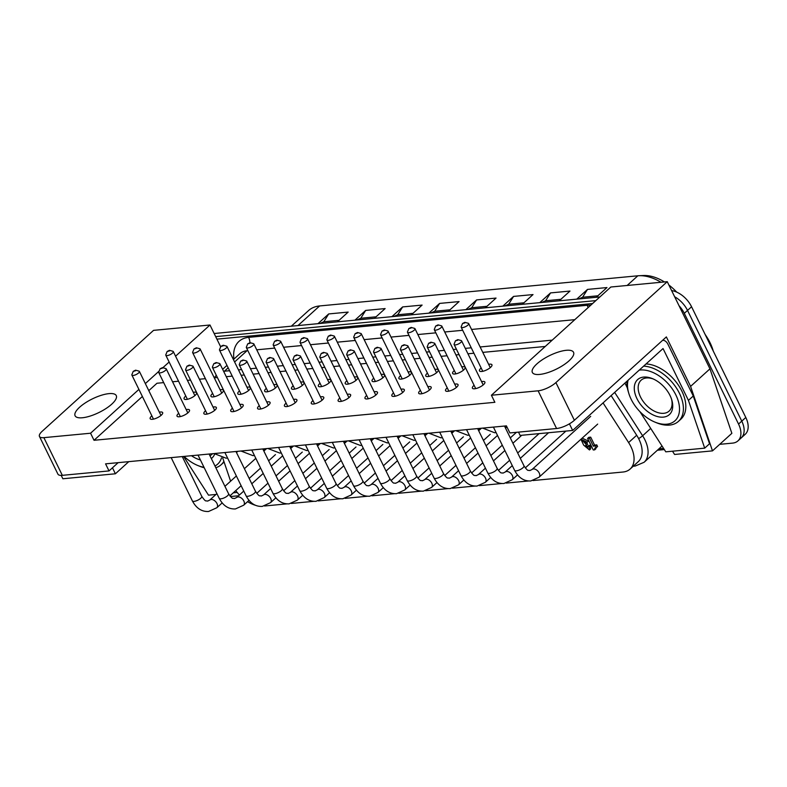 <?xml version="1.0" encoding="UTF-8"?>
<svg xmlns="http://www.w3.org/2000/svg" width="787" height="787" viewBox="0 0 787 787"><rect width="100%" height="100%" fill="white"/><g stroke="black" fill="none" stroke-linecap="round" stroke-linejoin="round"><path stroke-width="1.18" d="M455.476 340.791L454.148 343.998A4.171 1.377 -26.1 0 0 454.129 344.549A4.171 1.377 -26.1 0 0 456.873 344.598A4.171 1.377 -26.1 0 0 460.788 342.443A4.171 1.377 -26.1 0 0 461.615 340.879A4.171 1.377 -26.1 0 0 461.162 340.564L457.818 339.64L457.69 340.269L455.476 340.791L457.818 339.64M428.62 343.329L427.302 346.546A4.171 1.377 -26.1 0 0 427.272 347.097A4.171 1.377 -26.1 0 0 430.017 347.146A4.171 1.377 -26.1 0 0 433.932 344.981A4.171 1.377 -26.1 0 0 434.758 343.427A4.171 1.377 -26.1 0 0 434.316 343.112L430.961 342.188L430.833 342.817L428.62 343.329L430.961 342.188M401.773 345.877L400.445 349.094A4.171 1.377 -26.1 0 0 400.426 349.635A4.171 1.377 -26.1 0 0 403.17 349.684A4.171 1.377 -26.1 0 0 407.086 347.529A4.171 1.377 -26.1 0 0 407.912 345.975A4.171 1.377 -26.1 0 0 407.459 345.65L404.115 344.736L403.987 345.355L401.773 345.877L404.115 344.736M374.917 348.425L373.599 351.632A4.171 1.377 -26.1 0 0 373.569 352.183A4.171 1.377 -26.1 0 0 376.314 352.232A4.171 1.377 -26.1 0 0 380.229 350.077A4.171 1.377 -26.1 0 0 381.056 348.513A4.171 1.377 -26.1 0 0 380.613 348.198L377.258 347.274L377.13 347.903L374.917 348.425L377.258 347.274M348.07 350.963L346.742 354.18A4.171 1.377 -26.1 0 0 346.713 354.73A4.171 1.377 -26.1 0 0 349.467 354.78A4.171 1.377 -26.1 0 0 353.383 352.615A4.171 1.377 -26.1 0 0 354.199 351.061A4.171 1.377 -26.1 0 0 353.757 350.746L350.402 349.822L350.274 350.441L348.07 350.963L350.402 349.822M321.214 353.511L319.886 356.727A4.171 1.377 -26.1 0 0 319.866 357.268A4.171 1.377 -26.1 0 0 322.611 357.318A4.171 1.377 -26.1 0 0 326.526 355.163A4.171 1.377 -26.1 0 0 327.353 353.609A4.171 1.377 -26.1 0 0 326.9 353.284L323.555 352.369L323.427 352.989L321.214 353.511L323.555 352.369M294.358 356.058L293.039 359.265A4.171 1.377 -26.1 0 0 293.01 359.816A4.171 1.377 -26.1 0 0 295.755 359.866A4.171 1.377 -26.1 0 0 299.67 357.701A4.171 1.377 -26.1 0 0 300.496 356.147A4.171 1.377 -26.1 0 0 300.054 355.832L296.699 354.907L296.571 355.537L294.358 356.058L296.699 354.907M267.511 358.597L266.183 361.813A4.171 1.377 -26.1 0 0 266.163 362.364A4.171 1.377 -26.1 0 0 268.908 362.413A4.171 1.377 -26.1 0 0 272.823 360.249A4.171 1.377 -26.1 0 0 273.65 358.695A4.171 1.377 -26.1 0 0 273.197 358.38L269.843 357.455L269.725 358.075L267.511 358.597L269.843 357.455M240.655 361.144L239.327 364.361A4.171 1.377 -26.1 0 0 239.307 364.902A4.171 1.377 -26.1 0 0 242.052 364.952A4.171 1.377 -26.1 0 0 245.967 362.797A4.171 1.377 -26.1 0 0 246.793 361.233A4.171 1.377 -26.1 0 0 246.341 360.918L242.996 360.003L242.868 360.623L240.655 361.144L242.996 360.003M213.798 363.692L212.48 366.899A4.171 1.377 -26.1 0 0 212.451 367.45A4.171 1.377 -26.1 0 0 215.195 367.499A4.171 1.377 -26.1 0 0 219.111 365.335A4.171 1.377 -26.1 0 0 219.937 363.781A4.171 1.377 -26.1 0 0 219.494 363.466L216.14 362.541L216.012 363.171L213.798 363.692L216.14 362.541M186.952 366.23L185.624 369.447A4.171 1.377 -26.1 0 0 185.604 369.998A4.171 1.377 -26.1 0 0 188.349 370.047A4.171 1.377 -26.1 0 0 192.264 367.883A4.171 1.377 -26.1 0 0 193.09 366.329A4.171 1.377 -26.1 0 0 192.638 366.014L189.283 365.089L189.165 365.709L186.952 366.23L189.283 365.089M160.095 368.778L158.767 371.995A4.171 1.377 -26.1 0 0 158.748 372.536A4.171 1.377 -26.1 0 0 161.492 372.585A4.171 1.377 -26.1 0 0 165.408 370.431A4.171 1.377 -26.1 0 0 166.234 368.867A4.171 1.377 -26.1 0 0 165.791 368.552L162.437 367.637L162.309 368.257L160.095 368.778L162.437 367.637M133.249 371.326L131.921 374.533A4.171 1.377 -26.1 0 0 131.891 375.084A4.171 1.377 -26.1 0 0 134.646 375.133A4.171 1.377 -26.1 0 0 138.561 372.969A4.171 1.377 -26.1 0 0 139.378 371.415A4.171 1.377 -26.1 0 0 138.935 371.1L135.58 370.175L135.453 370.805L133.249 371.326L135.58 370.175M462.549 323.487L461.221 326.703A4.171 1.377 -26.1 0 0 461.192 327.244A4.171 1.377 -26.1 0 0 463.946 327.294A4.171 1.377 -26.1 0 0 467.862 325.139A4.171 1.377 -26.1 0 0 468.678 323.585A4.171 1.377 -26.1 0 0 468.235 323.27L464.881 322.345L464.763 322.965L462.549 323.487L464.881 322.345M435.693 326.034L434.365 329.241A4.171 1.377 -26.1 0 0 434.345 329.792A4.171 1.377 -26.1 0 0 437.09 329.842A4.171 1.377 -26.1 0 0 441.005 327.687A4.171 1.377 -26.1 0 0 441.832 326.123A4.171 1.377 -26.1 0 0 441.379 325.808L438.034 324.883L437.906 325.513L435.693 326.034L438.034 324.883M408.837 328.572L407.518 331.789A4.171 1.377 -26.1 0 0 407.489 332.34A4.171 1.377 -26.1 0 0 410.234 332.389A4.171 1.377 -26.1 0 0 414.149 330.225A4.171 1.377 -26.1 0 0 414.975 328.671A4.171 1.377 -26.1 0 0 414.533 328.356L411.178 327.431L411.05 328.061L408.837 328.572L411.178 327.431M381.99 331.12L380.662 334.337A4.171 1.377 -26.1 0 0 380.642 334.878A4.171 1.377 -26.1 0 0 383.387 334.928A4.171 1.377 -26.1 0 0 387.302 332.773A4.171 1.377 -26.1 0 0 388.129 331.219A4.171 1.377 -26.1 0 0 387.676 330.894L384.322 329.979L384.204 330.599L381.99 331.12L384.322 329.979M355.134 333.668L353.806 336.875A4.171 1.377 -26.1 0 0 353.786 337.426A4.171 1.377 -26.1 0 0 356.531 337.475A4.171 1.377 -26.1 0 0 360.446 335.321A4.171 1.377 -26.1 0 0 361.272 333.757A4.171 1.377 -26.1 0 0 360.82 333.442L357.475 332.517L357.347 333.147L355.134 333.668L357.475 332.517M328.277 336.206L326.959 339.423A4.171 1.377 -26.1 0 0 326.93 339.974A4.171 1.377 -26.1 0 0 329.674 340.023A4.171 1.377 -26.1 0 0 333.599 337.859A4.171 1.377 -26.1 0 0 334.416 336.305A4.171 1.377 -26.1 0 0 333.973 335.99L330.619 335.065L330.491 335.685L328.277 336.206L330.619 335.065M301.431 338.754L300.103 341.971A4.171 1.377 -26.1 0 0 300.083 342.512A4.171 1.377 -26.1 0 0 302.828 342.561A4.171 1.377 -26.1 0 0 306.743 340.407A4.171 1.377 -26.1 0 0 307.569 338.853A4.171 1.377 -26.1 0 0 307.117 338.528L303.772 337.613L303.644 338.233L301.431 338.754L303.772 337.613M274.574 341.302L273.256 344.509A4.171 1.377 -26.1 0 0 273.227 345.06A4.171 1.377 -26.1 0 0 275.971 345.109A4.171 1.377 -26.1 0 0 279.887 342.945A4.171 1.377 -26.1 0 0 280.713 341.391A4.171 1.377 -26.1 0 0 280.27 341.076L276.916 340.151L276.788 340.781L274.574 341.302L276.916 340.151M247.728 343.84L246.4 347.057A4.171 1.377 -26.1 0 0 246.37 347.608A4.171 1.377 -26.1 0 0 249.125 347.657A4.171 1.377 -26.1 0 0 253.04 345.493A4.171 1.377 -26.1 0 0 253.857 343.939A4.171 1.377 -26.1 0 0 253.414 343.624L250.059 342.699L249.941 343.319L247.728 343.84L250.059 342.699M220.872 346.388L219.543 349.605A4.171 1.377 -26.1 0 0 219.524 350.146A4.171 1.377 -26.1 0 0 222.268 350.195A4.171 1.377 -26.1 0 0 226.184 348.041A4.171 1.377 -26.1 0 0 227.01 346.477A4.171 1.377 -26.1 0 0 226.558 346.162L223.213 345.247L223.085 345.867L220.872 346.388L223.213 345.247M194.015 348.936L192.697 352.143A4.171 1.377 -26.1 0 0 192.667 352.694A4.171 1.377 -26.1 0 0 195.412 352.743A4.171 1.377 -26.1 0 0 199.327 350.579A4.171 1.377 -26.1 0 0 200.154 349.025A4.171 1.377 -26.1 0 0 199.711 348.71L196.357 347.785L196.229 348.415L194.015 348.936L196.357 347.785M167.169 351.474L165.841 354.691A4.171 1.377 -26.1 0 0 165.821 355.242A4.171 1.377 -26.1 0 0 168.566 355.291A4.171 1.377 -26.1 0 0 172.481 353.127A4.171 1.377 -26.1 0 0 173.307 351.573A4.171 1.377 -26.1 0 0 172.855 351.258L169.5 350.333L169.382 350.953L167.169 351.474L169.5 350.333M743.617 434.031A20.846 12.946 -132.2 0 0 741.767 421.134A20.846 12.946 47.8 0 1 743.617 434.031A20.846 12.946 47.8 0 1 741.167 437.966A20.846 12.946 -132.2 0 0 743.617 434.031M679.063 305.779A20.846 12.946 47.8 0 1 684.297 313.334L738.54 424.065A20.846 12.946 47.8 0 1 740.39 436.962A20.846 12.946 47.8 0 1 737.94 440.887A20.846 12.946 47.8 0 1 732.608 443.111L719.702 444.33M677.135 298.322A20.846 12.946 -132.2 0 0 674.656 296.768A20.846 12.946 47.8 0 1 677.135 298.322A20.846 12.946 47.8 0 1 687.523 310.412A20.846 12.946 -132.2 0 0 677.135 298.322M664.336 449.584L657.381 450.243M216.907 339.138L592.601 303.536M215.687 336.639L595.828 300.614L215.687 336.639M684.297 313.334L687.523 310.412L741.767 421.134L687.523 310.412L691.566 306.763A20.846 12.946 -132.2 0 0 681.168 294.672A20.846 12.946 -132.2 0 0 671.626 290.58M737.94 440.887L745.21 434.306A20.846 12.946 -132.2 0 0 747.65 430.381A20.846 12.946 -132.2 0 0 745.801 417.484L691.566 306.763M291.318 326.192L308.583 310.55A43.078 26.758 47.8 0 1 319.62 305.946L637.834 275.794A43.078 26.758 47.8 0 1 639.074 275.716A43.078 26.758 47.8 0 1 661.011 282.267M676.702 292.125A39.862 24.761 -132.2 0 0 668.901 285.032M664.435 281.943A39.862 24.761 -132.2 0 0 643.54 275.519L639.074 275.716M671.419 290.167A43.078 26.758 47.8 0 1 671.911 290.629M713.248 351.022A39.862 24.761 -132.2 0 0 706.765 336.925L704.985 334.17M576.753 299.149L587.505 289.409L606.964 287.56L596.212 297.309M539.784 302.651L550.526 292.912L569.985 291.062L559.242 300.811M502.814 306.153L513.557 296.414L533.015 294.574L522.273 304.313M465.835 309.655L476.588 299.916L496.046 298.076L485.294 307.815M428.866 313.157L439.618 303.418L459.077 301.578L448.324 311.318M391.896 316.659L402.649 306.92L422.107 305.081L411.355 314.82M354.927 320.171L365.67 310.422L385.128 308.583L374.386 318.322M317.958 323.673L328.7 313.934L348.159 312.085L337.416 321.824M339.069 320.319L323.801 321.765L328.7 313.934M319.837 323.496L323.801 321.765M376.038 316.817L360.78 318.263L365.67 310.422M356.806 319.984L360.78 318.263M413.018 313.315L397.75 314.761L402.649 306.92M393.775 316.482L397.75 314.761M449.987 309.812L434.719 311.258L439.618 303.418M430.755 312.98L434.719 311.258M486.956 306.31L471.688 307.756L476.588 299.916M467.724 309.478L471.688 307.756M523.926 302.808L508.658 304.254L513.557 296.414M504.693 305.976L508.658 304.254M560.895 299.306L545.637 300.752L550.526 292.912M541.663 302.474L545.637 300.752M597.874 295.804L582.606 297.25L587.505 289.409M578.632 298.971L582.606 297.25M599.861 296.955L214.153 333.511M536.901 363.889A22.921 7.565 153.9 0 1 558.436 352.015A22.921 7.565 153.9 0 1 573.536 352.281A22.921 7.565 153.9 0 1 569.001 360.849A22.921 7.565 153.9 0 1 547.467 372.723A22.921 7.565 153.9 0 1 532.366 372.458A22.921 7.565 153.9 0 1 536.901 363.889M79.625 407.223A22.921 7.565 153.9 0 1 101.159 395.34A22.921 7.565 153.9 0 1 116.269 395.615A22.921 7.565 153.9 0 1 111.734 404.174A22.921 7.565 153.9 0 1 90.19 416.057A22.921 7.565 153.9 0 1 75.09 415.782A22.921 7.565 153.9 0 1 79.625 407.223M481.585 381.636A6.945 2.292 153.9 0 1 484.89 382.069A6.945 2.292 153.9 0 1 483.513 384.656A6.945 2.292 153.9 0 1 476.971 388.266A6.945 2.292 153.9 0 1 472.407 388.168A6.945 2.292 153.9 0 1 473.784 385.581A6.945 2.292 153.9 0 1 474.099 385.305M488.648 364.342A6.945 2.292 153.9 0 1 491.954 364.774A6.945 2.292 153.9 0 1 490.576 367.362A6.945 2.292 153.9 0 1 484.044 370.962A6.945 2.292 153.9 0 1 479.47 370.874A6.945 2.292 153.9 0 1 480.847 368.277A6.945 2.292 153.9 0 1 481.162 368.011M454.729 384.184A6.945 2.292 153.9 0 1 458.034 384.617A6.945 2.292 153.9 0 1 456.657 387.204A6.945 2.292 153.9 0 1 450.115 390.805A6.945 2.292 153.9 0 1 445.55 390.716A6.945 2.292 153.9 0 1 446.927 388.129A6.945 2.292 153.9 0 1 447.242 387.853M427.872 386.732A6.945 2.292 153.9 0 1 431.178 387.165A6.945 2.292 153.9 0 1 429.8 389.752A6.945 2.292 153.9 0 1 423.268 393.352A6.945 2.292 153.9 0 1 418.694 393.254A6.945 2.292 153.9 0 1 420.071 390.667A6.945 2.292 153.9 0 1 420.386 390.391M401.026 389.27A6.945 2.292 153.9 0 1 404.331 389.703A6.945 2.292 153.9 0 1 402.954 392.29A6.945 2.292 153.9 0 1 396.412 395.891A6.945 2.292 153.9 0 1 391.847 395.802A6.945 2.292 153.9 0 1 393.225 393.215A6.945 2.292 153.9 0 1 393.539 392.939M374.169 391.818A6.945 2.292 153.9 0 1 377.475 392.251A6.945 2.292 153.9 0 1 376.097 394.838A6.945 2.292 153.9 0 1 369.565 398.438A6.945 2.292 153.9 0 1 364.991 398.35A6.945 2.292 153.9 0 1 366.368 395.763A6.945 2.292 153.9 0 1 366.683 395.487M347.313 394.366A6.945 2.292 153.9 0 1 350.628 394.789A6.945 2.292 153.9 0 1 349.241 397.386A6.945 2.292 153.9 0 1 342.709 400.986A6.945 2.292 153.9 0 1 338.135 400.888A6.945 2.292 153.9 0 1 339.512 398.301A6.945 2.292 153.9 0 1 339.827 398.025M320.466 396.904A6.945 2.292 153.9 0 1 323.772 397.337A6.945 2.292 153.9 0 1 322.395 399.924A6.945 2.292 153.9 0 1 315.853 403.524A6.945 2.292 153.9 0 1 311.288 403.436A6.945 2.292 153.9 0 1 312.665 400.849A6.945 2.292 153.9 0 1 312.98 400.573M293.61 399.452A6.945 2.292 153.9 0 1 296.915 399.885A6.945 2.292 153.9 0 1 295.538 402.472A6.945 2.292 153.9 0 1 289.006 406.072A6.945 2.292 153.9 0 1 284.432 405.984A6.945 2.292 153.9 0 1 285.809 403.397A6.945 2.292 153.9 0 1 286.124 403.121M266.763 402A6.945 2.292 153.9 0 1 270.069 402.423A6.945 2.292 153.9 0 1 268.692 405.02A6.945 2.292 153.9 0 1 262.15 408.62A6.945 2.292 153.9 0 1 257.585 408.522A6.945 2.292 153.9 0 1 258.962 405.935A6.945 2.292 153.9 0 1 259.277 405.659M239.907 404.538A6.945 2.292 153.9 0 1 243.213 404.971A6.945 2.292 153.9 0 1 241.835 407.558A6.945 2.292 153.9 0 1 235.293 411.158A6.945 2.292 153.9 0 1 230.729 411.07A6.945 2.292 153.9 0 1 232.106 408.483A6.945 2.292 153.9 0 1 232.421 408.207M213.051 407.086A6.945 2.292 153.9 0 1 216.356 407.518A6.945 2.292 153.9 0 1 214.979 410.106A6.945 2.292 153.9 0 1 208.447 413.706A6.945 2.292 153.9 0 1 203.872 413.618A6.945 2.292 153.9 0 1 205.25 411.03A6.945 2.292 153.9 0 1 205.564 410.755M186.204 409.624A6.945 2.292 153.9 0 1 189.51 410.057A6.945 2.292 153.9 0 1 188.132 412.644A6.945 2.292 153.9 0 1 181.59 416.254A6.945 2.292 153.9 0 1 177.026 416.156A6.945 2.292 153.9 0 1 178.403 413.568A6.945 2.292 153.9 0 1 178.718 413.293M159.348 412.172A6.945 2.292 153.9 0 1 162.653 412.604A6.945 2.292 153.9 0 1 161.276 415.192A6.945 2.292 153.9 0 1 154.744 418.792A6.945 2.292 153.9 0 1 150.169 418.704A6.945 2.292 153.9 0 1 151.547 416.116A6.945 2.292 153.9 0 1 151.861 415.841M461.802 366.88A6.945 2.292 153.9 0 1 465.107 367.313A6.945 2.292 153.9 0 1 463.72 369.9A6.945 2.292 153.9 0 1 457.188 373.51A6.945 2.292 153.9 0 1 452.614 373.412A6.945 2.292 153.9 0 1 454.001 370.825A6.945 2.292 153.9 0 1 454.306 370.549M434.945 369.428A6.945 2.292 153.9 0 1 438.251 369.86A6.945 2.292 153.9 0 1 436.874 372.448A6.945 2.292 153.9 0 1 430.332 376.048A6.945 2.292 153.9 0 1 425.767 375.96A6.945 2.292 153.9 0 1 427.144 373.372A6.945 2.292 153.9 0 1 427.459 373.097M408.089 371.976A6.945 2.292 153.9 0 1 411.394 372.408A6.945 2.292 153.9 0 1 410.017 374.996A6.945 2.292 153.9 0 1 403.485 378.596A6.945 2.292 153.9 0 1 398.911 378.498A6.945 2.292 153.9 0 1 400.288 375.911A6.945 2.292 153.9 0 1 400.603 375.635M381.242 374.514A6.945 2.292 153.9 0 1 384.548 374.946A6.945 2.292 153.9 0 1 383.171 377.534A6.945 2.292 153.9 0 1 376.629 381.134A6.945 2.292 153.9 0 1 372.064 381.046A6.945 2.292 153.9 0 1 373.441 378.458A6.945 2.292 153.9 0 1 373.756 378.183M354.386 377.062A6.945 2.292 153.9 0 1 357.692 377.494A6.945 2.292 153.9 0 1 356.314 380.082A6.945 2.292 153.9 0 1 349.772 383.682A6.945 2.292 153.9 0 1 345.208 383.594A6.945 2.292 153.9 0 1 346.585 381.006A6.945 2.292 153.9 0 1 346.9 380.731M327.53 379.609A6.945 2.292 153.9 0 1 330.835 380.032A6.945 2.292 153.9 0 1 329.458 382.63A6.945 2.292 153.9 0 1 322.926 386.23A6.945 2.292 153.9 0 1 318.351 386.132A6.945 2.292 153.9 0 1 319.729 383.544A6.945 2.292 153.9 0 1 320.043 383.269M300.683 382.148A6.945 2.292 153.9 0 1 303.989 382.58A6.945 2.292 153.9 0 1 302.611 385.168A6.945 2.292 153.9 0 1 296.069 388.768A6.945 2.292 153.9 0 1 291.505 388.68A6.945 2.292 153.9 0 1 292.882 386.092A6.945 2.292 153.9 0 1 293.197 385.817M273.827 384.695A6.945 2.292 153.9 0 1 277.132 385.128A6.945 2.292 153.9 0 1 275.755 387.716A6.945 2.292 153.9 0 1 269.223 391.316A6.945 2.292 153.9 0 1 264.648 391.228A6.945 2.292 153.9 0 1 266.026 388.64A6.945 2.292 153.9 0 1 266.34 388.365M246.97 387.243A6.945 2.292 153.9 0 1 250.286 387.666A6.945 2.292 153.9 0 1 248.899 390.263A6.945 2.292 153.9 0 1 242.366 393.864A6.945 2.292 153.9 0 1 237.792 393.766A6.945 2.292 153.9 0 1 239.169 391.178A6.945 2.292 153.9 0 1 239.484 390.903M220.124 389.781A6.945 2.292 153.9 0 1 223.429 390.214A6.945 2.292 153.9 0 1 222.052 392.802A6.945 2.292 153.9 0 1 215.51 396.402A6.945 2.292 153.9 0 1 210.946 396.314A6.945 2.292 153.9 0 1 212.323 393.726A6.945 2.292 153.9 0 1 212.638 393.451M193.268 392.329A6.945 2.292 153.9 0 1 196.573 392.762A6.945 2.292 153.9 0 1 195.196 395.349A6.945 2.292 153.9 0 1 188.664 398.95A6.945 2.292 153.9 0 1 184.089 398.861A6.945 2.292 153.9 0 1 185.466 396.274A6.945 2.292 153.9 0 1 185.781 395.999M547.358 388.021A13.891 4.584 153.9 0 1 538.111 390.814L556.576 428.512A13.891 4.584 -26.1 0 0 565.823 425.718A13.891 4.584 -26.1 0 0 574.372 420.278L555.907 382.58A13.891 4.584 153.9 0 1 547.358 388.021M39.458 436.451L57.923 474.138A13.891 4.584 -26.1 0 0 62.33 475.338L43.865 437.651A13.891 4.584 153.9 0 1 39.458 436.451A13.891 4.584 153.9 0 1 39.35 436.155A13.891 4.584 153.9 0 1 42.203 431.256L153.554 330.353L209.981 325.001L175.57 356.196M43.865 437.651L90.564 433.224L94.027 440.287L494.875 402.305L491.413 395.241L538.111 390.814M169.136 362.02L162.83 367.736M159.151 371.07L145.339 383.584M138.915 389.408L90.564 433.224M556.576 428.512L509.878 432.939L506.415 425.865L105.566 463.848L109.029 470.921L62.33 475.338M491.413 395.241L610.83 287.019L667.258 281.677L555.907 382.58M118.148 462.658L109.029 470.921M209.981 325.001L220.685 346.841M163.686 382.62L156.967 383.259L148.802 390.647M142.378 396.481L94.027 440.287M238.559 495.78L230.424 496.548M667.258 281.677L709.963 368.837L690.592 386.387L666.363 336.915L574.372 420.278M690.592 386.387L712.491 450.872L674.587 454.463L672.482 451.197M709.963 368.837L731.861 433.322L712.491 450.872M545.234 346.467L482.795 352.379M473.922 353.225L467.94 353.786M459.067 354.632L455.939 354.927M447.065 355.763L441.084 356.334M432.211 357.17L429.082 357.475M420.219 358.311L414.228 358.882M405.364 359.718L402.236 360.013M393.362 360.859L387.381 361.42M378.508 362.266L375.379 362.561M366.506 363.397L360.525 363.968M351.651 364.804L348.533 365.109M339.659 365.945L333.678 366.516M324.805 367.352L321.676 367.647M312.803 368.493L306.822 369.054M297.948 369.9L294.82 370.195M285.947 371.031L279.965 371.602M271.092 372.438L267.974 372.733M259.1 373.579L253.119 374.15M244.245 374.986L241.117 375.281M232.244 376.127L226.263 376.688M217.389 377.534L214.261 377.829M205.397 378.665L199.406 379.236M190.543 380.072L187.414 380.367M178.541 381.213L172.56 381.774M593.359 446.17L595.572 445.963L596.359 447.577L595.67 447.646A3.423 2.125 -132.2 0 0 595.1 447.951A3.423 2.125 -132.2 0 0 594.687 449.849L593.28 449.987L587.614 438.428L589.473 438.251L593.359 446.17L594.569 445.078L596.782 444.871L595.572 445.963M596.782 444.871L597.579 446.485L596.359 447.577M595.867 447.626A3.423 2.125 -132.2 0 0 595.897 448.757L594.687 449.849M589.473 438.251L590.683 437.149L588.824 437.326L587.614 438.428M590.683 437.149L594.569 445.078M583.669 445.137L580.944 439.294L587.299 442.166L585.548 442.324L582.714 440.789L585.656 443.868L586.413 445.412L585.341 445.717L587.751 448.226L587.545 446.524L589.207 446.367L589.473 449.957L583.669 445.137M580.944 439.294L582.154 438.192L588.509 441.064L587.299 442.166M583.787 440.602L586.866 442.766L585.656 443.868M586.866 442.766L587.623 444.321L586.413 445.412M586.374 445.422L587.859 447.262M589.207 446.367L590.417 445.275L588.755 445.432L587.545 446.524M590.417 445.275L589.335 446.632M590.545 445.531L590.683 448.865L589.473 449.957M255.391 505.264A27.791 17.265 47.8 0 1 247.58 501.663M239.435 494.984A27.791 17.265 47.8 0 1 235.756 490.586M230.621 481.182A27.791 17.265 47.8 0 1 230.306 480.296L222.76 458.083M603.058 402.905L628.606 442.56A27.791 17.265 47.8 0 1 630.112 469.062A27.791 17.265 47.8 0 1 622.989 472.023L533.055 480.542M528.53 480.975L506.198 483.09M501.673 483.523L479.352 485.638M474.827 486.061L452.495 488.176M447.97 488.609L425.639 490.724M421.124 491.157L398.793 493.272M394.267 493.695L371.936 495.81M367.411 496.243L345.08 498.358M340.564 498.781L318.233 500.906M313.708 501.329L291.377 503.444M286.852 503.877L264.53 505.992M611.125 395.595L636.683 435.25A27.791 17.265 47.8 0 1 638.178 461.743L630.112 469.062M662.693 340.24A8.332 5.922 -95.4 0 1 664.012 340.456A8.332 5.922 -95.4 0 1 667.878 344.165L693.268 395.999L709.54 443.76L704.699 448.147L665.782 451.836L639.929 411.65M569.424 423.829L572.661 430.45L520.128 435.427L518.505 432.112M693.268 395.999L688.428 400.386L663.038 348.552L572.661 430.45M627.377 387.991L624.967 383.062M688.428 400.386L704.699 448.147M112.462 467.803L115.394 473.784L62.852 478.762L61.209 475.397M128.773 461.654L115.394 473.784M237.192 492.446L233.306 492.81M215.972 494.452L208.506 495.161L183.607 456.45M639.221 370.136A31.962 19.852 47.8 0 1 675.885 394.985A31.962 19.852 47.8 0 1 654.932 422.107L656.673 422.826A34.736 21.574 -132.2 0 0 678.443 421.379L680.863 419.186A34.736 21.574 -132.2 0 0 681.867 391.139A34.736 21.574 -132.2 0 0 646.068 363.938M678.443 421.379A34.736 21.574 -132.2 0 0 679.447 393.333A34.736 21.574 -132.2 0 0 643.648 366.132M626.875 381.321A34.736 21.574 -132.2 0 0 628.223 391.434L628.764 393.234A31.962 19.852 47.8 0 1 628.075 380.239M654.932 422.107A31.962 19.852 47.8 0 1 631.125 399.225A31.962 19.852 47.8 0 1 628.764 393.234M671.498 399.039A20.846 12.946 47.8 0 1 669.117 411.089A20.846 12.946 47.8 0 1 640.529 397.022A20.846 12.946 47.8 0 1 641.12 380.2A20.846 12.946 47.8 0 1 653.348 379.009M670.042 395.536A23.62 14.668 -132.2 0 0 652.453 378.626A23.62 14.668 -132.2 0 0 636.968 398.675A23.62 14.668 -132.2 0 0 661.434 417.179A23.62 14.668 -132.2 0 0 671.793 399.973A23.62 14.668 -132.2 0 0 670.042 395.536M215.825 467.724A34.736 21.574 -132.2 0 0 221.167 464.714L223.597 462.52A34.736 21.574 -132.2 0 0 224.098 462.028M204 467.291A31.962 19.852 47.8 0 1 197.655 465.442L199.396 466.15A34.736 21.574 -132.2 0 0 204.226 467.734M221.167 464.714A34.736 21.574 -132.2 0 0 223.862 461.349M212.529 453.715A20.846 12.946 47.8 0 1 211.841 454.414A20.846 12.946 47.8 0 1 209.932 455.703M191.487 455.712A23.62 14.668 -132.2 0 0 200.41 459.952M211.329 458.555A23.62 14.668 -132.2 0 0 214.664 454.069M221.511 457.837A31.962 19.852 47.8 0 1 214.969 465.993M197.655 465.442A31.962 19.852 47.8 0 1 184.099 456.411M590.683 416.372L532.061 469.495A5.214 3.237 47.8 0 1 533.399 468.934A5.214 3.237 47.8 0 1 538.652 472.062A5.214 3.237 47.8 0 1 539.056 477.217L530.812 480.955C523.945 481.29 518.544 477.768 514.619 470.4L493.41 427.095M532.061 469.495L529.828 470.577C527.87 469.8 528.421 472.2 523.975 465.815A5.214 1.722 153.9 0 1 521.653 468.747A5.214 1.722 153.9 0 1 516.272 470.842A5.214 1.722 153.9 0 1 514.619 470.4M512.278 465.629L505.205 472.033A5.214 3.237 47.8 0 1 506.543 471.482A5.214 3.237 47.8 0 1 511.806 474.61A5.214 3.237 47.8 0 1 512.209 479.755L503.955 483.493C497.089 483.828 491.688 480.316 487.763 472.938L466.553 429.643M505.205 472.033L502.972 473.125C501.014 472.348 501.565 474.738 497.128 468.354A5.214 1.722 153.9 0 1 494.797 471.285A5.214 1.722 153.9 0 1 489.416 473.39A5.214 1.722 153.9 0 1 487.763 472.938M485.431 468.167L478.358 474.581A5.214 3.237 47.8 0 1 479.686 474.02A5.214 3.237 47.8 0 1 484.949 477.148A5.214 3.237 47.8 0 1 485.353 482.303L477.109 486.041C470.233 486.376 464.842 482.854 460.916 475.486L439.707 432.191M478.358 474.581L476.125 475.663C474.168 474.895 474.718 477.286 470.272 470.901A5.214 1.722 153.9 0 1 467.94 473.833A5.214 1.722 153.9 0 1 462.569 475.938A5.214 1.722 153.9 0 1 460.916 475.486M458.575 470.715L451.502 477.129A5.214 3.237 47.8 0 1 452.84 476.568A5.214 3.237 47.8 0 1 458.093 479.696A5.214 3.237 47.8 0 1 458.496 484.851L450.253 488.589C443.386 488.924 437.985 485.402 434.06 478.034L412.85 434.729M451.502 477.129L449.269 478.211C447.311 477.434 447.862 479.834 443.415 473.44A5.214 1.722 153.9 0 1 441.094 476.381A5.214 1.722 153.9 0 1 435.713 478.476A5.214 1.722 153.9 0 1 434.06 478.034M431.719 473.262L424.646 479.667A5.214 3.237 47.8 0 1 425.983 479.116A5.214 3.237 47.8 0 1 431.246 482.244A5.214 3.237 47.8 0 1 431.65 487.389L423.396 491.127C416.53 491.462 411.139 487.95 407.204 480.572L385.994 437.277M424.646 479.667L422.412 480.759C420.455 479.981 421.015 482.372 416.569 475.987A5.214 1.722 153.9 0 1 414.237 478.919A5.214 1.722 153.9 0 1 408.856 481.024A5.214 1.722 153.9 0 1 407.204 480.572M404.872 475.801L397.799 482.215A5.214 3.237 47.8 0 1 399.127 481.654A5.214 3.237 47.8 0 1 404.39 484.782A5.214 3.237 47.8 0 1 404.793 489.937L396.55 493.675C389.683 494.01 384.282 490.488 380.357 483.12L359.147 439.825M397.799 482.215L395.566 483.297C393.608 482.529 394.159 484.92 389.713 478.535A5.214 1.722 153.9 0 1 387.391 481.467A5.214 1.722 153.9 0 1 382.01 483.572A5.214 1.722 153.9 0 1 380.357 483.12M378.016 478.348L370.943 484.753A5.214 3.237 47.8 0 1 372.281 484.202A5.214 3.237 47.8 0 1 377.534 487.33A5.214 3.237 47.8 0 1 377.937 492.475L369.693 496.223C362.827 496.558 357.426 493.036 353.501 485.658L332.291 442.363M370.943 484.753L368.709 485.845C366.752 485.067 367.303 487.458 362.856 481.073A5.214 1.722 153.9 0 1 360.535 484.005A5.214 1.722 153.9 0 1 355.153 486.11A5.214 1.722 153.9 0 1 353.501 485.658M351.169 480.887L344.086 487.301A5.214 3.237 47.8 0 1 345.424 486.75A5.214 3.237 47.8 0 1 350.687 489.868A5.214 3.237 47.8 0 1 351.091 495.023L342.837 498.761C335.97 499.096 330.579 495.584 326.654 488.206L305.435 444.911M344.086 487.301L341.853 488.393C339.905 487.615 340.456 490.006 336.01 483.621A5.214 1.722 153.9 0 1 333.678 486.553A5.214 1.722 153.9 0 1 328.307 488.658A5.214 1.722 153.9 0 1 326.654 488.206M324.313 483.434L317.24 489.848A5.214 3.237 47.8 0 1 318.578 489.288A5.214 3.237 47.8 0 1 323.831 492.416A5.214 3.237 47.8 0 1 324.234 497.571L315.99 501.309C309.124 501.644 303.723 498.122 299.798 490.754L278.588 447.459M317.24 489.848L315.007 490.931C313.049 490.163 313.6 492.554 309.153 486.169A5.214 1.722 153.9 0 1 306.832 489.101A5.214 1.722 153.9 0 1 301.451 491.196A5.214 1.722 153.9 0 1 299.798 490.754M297.456 485.982L290.383 492.387A5.214 3.237 47.8 0 1 291.721 491.836A5.214 3.237 47.8 0 1 296.984 494.964A5.214 3.237 47.8 0 1 297.388 500.109L289.134 503.847C282.267 504.192 276.867 500.67 272.941 493.292L251.732 449.997M290.383 492.387L288.15 493.479C286.193 492.701 286.743 495.092 282.307 488.707A5.214 1.722 153.9 0 1 279.975 491.639A5.214 1.722 153.9 0 1 274.594 493.744A5.214 1.722 153.9 0 1 272.941 493.292M270.61 488.52L263.537 494.934A5.214 3.237 47.8 0 1 264.865 494.384A5.214 3.237 47.8 0 1 270.128 497.502A5.214 3.237 47.8 0 1 270.531 502.657L262.287 506.395C255.411 506.73 250.02 503.218 246.095 495.84L224.885 452.545M263.537 494.934L261.304 496.026C259.346 495.249 259.897 497.64 255.45 491.255A5.214 1.722 153.9 0 1 253.119 494.187A5.214 1.722 153.9 0 1 247.748 496.292A5.214 1.722 153.9 0 1 246.095 495.84M243.754 491.068L236.68 497.482A5.214 3.237 47.8 0 1 238.018 496.922A5.214 3.237 47.8 0 1 243.272 500.05A5.214 3.237 47.8 0 1 243.675 505.205L235.431 508.943C228.564 509.278 223.164 505.756 219.239 498.387L198.029 455.093M236.68 497.482L234.447 498.565C232.49 497.787 233.041 500.188 228.594 493.803A5.214 1.722 153.9 0 1 226.272 496.735A5.214 1.722 153.9 0 1 220.891 498.83A5.214 1.722 153.9 0 1 219.239 498.387M216.897 493.616L209.824 500.02A5.214 3.237 47.8 0 1 211.162 499.47A5.214 3.237 47.8 0 1 216.425 502.598A5.214 3.237 47.8 0 1 216.828 507.743L208.575 511.481C201.708 511.816 196.317 508.304 192.382 500.925L171.173 457.631M209.824 500.02L207.591 501.112C205.633 500.335 206.194 502.726 201.747 496.341A5.214 1.722 153.9 0 1 199.416 499.273A5.214 1.722 153.9 0 1 194.035 501.378A5.214 1.722 153.9 0 1 192.382 500.925M745.801 417.484L738.54 424.065M590.742 305.228A37.52 23.305 -132.2 0 0 587.21 305.287L248.613 337.367A9.729 6.916 -95.4 0 1 249.902 342.679M587.21 305.287A9.729 6.916 -95.4 0 1 588.076 307.638M658.896 448.865L663.589 448.423M633.712 465.796A5.558 3.955 84.6 0 0 634.037 465.914A5.558 3.955 84.6 0 0 635.207 466.052L644.11 462.264A27.791 17.265 -132.2 0 0 644.907 439.825A27.791 17.265 -132.2 0 0 642.615 435.762L614.657 392.388M638.621 438.595A5.558 1.121 -32.8 0 0 639.319 438.182A5.558 1.121 -32.8 0 0 642.615 435.762L650.721 428.413M552.208 340.141L480.139 346.969M471.265 347.815L465.284 348.375M456.421 349.221L453.292 349.517M444.419 350.363L438.438 350.923M429.564 351.769L426.436 352.064M417.563 352.901L411.581 353.471M402.708 354.307L399.58 354.603M390.716 355.449L384.725 356.009M375.861 356.855L372.733 357.15M363.86 357.987L357.878 358.557M349.005 359.403L345.877 359.698M337.003 360.535L331.022 361.105M322.149 361.941L319.03 362.236M310.157 363.082L304.175 363.643M295.302 364.489L292.174 364.784M283.3 365.621L277.319 366.191M268.446 367.027L265.317 367.332M256.444 368.168L250.463 368.739M241.589 369.575L238.471 369.87M229.597 370.716L224.413 371.208A5.558 3.955 84.6 0 0 223.872 371.808M228.171 367.795L224.413 371.208A27.791 17.265 -132.2 0 0 223.626 371.297M233.414 359.561L239.878 353.697A27.791 17.265 47.8 0 1 247 350.727L234.595 361.971M247.6 350.117A9.729 6.916 -95.4 0 1 247 350.727L247.866 350.648M256.739 349.812L274.722 348.1M283.586 347.264L301.569 345.562M310.442 344.716L328.425 343.014M337.298 342.178L355.281 340.466M364.145 339.63L382.128 337.928M391.001 337.082L408.984 335.38M417.858 334.544L435.831 332.842M444.704 331.996L462.687 330.294M471.561 329.448L574.805 319.67M248.613 337.367A37.52 23.305 -132.2 0 0 233.926 359.088M627.15 285.474L637.834 275.794M297.978 325.562L319.62 305.946M636.683 435.25L628.606 442.56M454.129 344.549L475.712 388.601M461.615 340.879L483.198 384.932M523.975 465.815L504.497 426.052M597.677 424.095L539.056 477.217M548.578 432.732L520.315 458.339M427.272 347.097L448.856 391.149M434.758 343.427L456.342 387.479M497.128 468.354L477.64 428.59M565.902 431.089L525.273 467.921M517.531 474.925L512.209 479.755M521.722 435.28L512.927 443.248M504.89 450.538L493.469 460.887M400.426 349.635L421.999 393.687M407.912 345.975L429.486 390.018M470.272 470.901L450.794 431.138M539.056 433.637L517.698 452.987M509.661 460.277L498.417 470.459M490.685 477.473L485.353 482.303M506.926 426.898L505.529 428.158M497.492 435.447L486.071 445.796M478.034 453.076L466.612 463.435M373.569 352.183L395.153 396.235M381.056 348.513L402.639 392.565M443.415 473.44L423.937 433.686M516.469 432.309L510.301 437.897M502.263 445.186L490.842 455.535M482.805 462.815L471.561 473.007M463.828 480.011L458.496 484.851M481.398 428.236L478.683 430.705M470.646 437.985L459.215 448.344M451.187 455.624L439.756 465.973M346.713 354.73L368.296 398.783M354.199 351.061L375.783 395.113M416.569 475.987L397.091 436.224M490.271 434.267L483.454 440.445M475.417 447.724L463.996 458.083M455.958 465.363L444.714 475.555M436.982 482.559L431.65 487.389M454.552 430.784L451.827 433.253M443.789 440.533L432.368 450.882M424.331 458.172L412.909 468.521M319.866 357.268L341.44 401.321M327.353 353.609L348.926 397.651M389.713 478.535L370.234 438.772M463.415 436.815L456.598 442.992M448.56 450.272L437.139 460.621M429.102 467.911L417.858 478.093M410.125 485.107L404.793 489.937M427.695 433.322L424.97 435.791M416.933 443.081L405.512 453.43M397.474 460.71L386.053 471.069M293.01 359.816L314.593 403.869M300.496 356.147L322.08 400.199M362.856 481.073L343.378 441.31M436.559 439.353L429.741 445.531M421.704 452.82L410.283 463.169M402.246 470.449L391.011 480.641M383.269 487.645L377.937 492.475M400.849 435.87L398.124 438.339M390.086 445.619L378.665 455.978M370.628 463.258L359.197 473.607M266.163 362.364L287.737 406.417M273.65 358.695L295.223 402.747M336.01 483.621L316.531 443.858M409.712 441.901L402.895 448.078M394.858 455.358L383.436 465.717M375.399 472.997L364.155 483.188M356.422 490.193L351.091 495.023M373.992 438.418L371.267 440.887M363.23 448.167L351.809 458.516M343.771 465.796L332.35 476.155M239.307 364.902L260.89 408.955M246.793 361.233L268.377 405.285M309.153 486.169L289.675 446.406M382.856 444.448L376.038 450.626M368.001 457.906L356.58 468.255M348.543 475.545L337.298 485.727M329.566 492.741L324.234 497.571M347.136 440.956L344.411 443.425M336.383 450.715L324.952 461.064M316.915 468.344L305.494 478.693M212.451 367.45L234.034 411.503M219.937 363.781L241.52 407.833M282.307 488.707L262.819 448.944M355.999 446.986L349.182 453.164M341.155 460.454L329.723 470.803M321.686 478.083L310.452 488.274M302.71 495.279L297.388 500.109M320.289 443.504L317.564 445.973M309.527 453.253L298.106 463.602M290.069 470.892L278.647 481.241M185.604 369.998L207.178 414.041M193.09 366.329L214.664 410.381M255.45 491.255L235.972 451.492M329.153 449.534L322.336 455.712M314.298 462.992L302.877 473.351M294.84 480.631L283.595 490.813M275.863 497.827L270.531 502.657M293.433 446.052L290.708 448.511M282.671 455.801L271.249 466.15M263.212 473.43L251.791 483.789M158.748 372.536L180.331 416.589M166.234 368.867L187.818 412.919M228.594 493.803L209.116 454.04M302.297 452.082L295.479 458.26M287.442 465.54L276.021 475.889M267.983 483.169L256.739 493.36M249.007 500.375L243.675 505.205M266.577 448.59L263.861 451.059M255.824 458.339L244.393 468.698M236.366 475.978L224.934 486.327M131.891 375.084L153.475 419.137M139.378 371.415L160.961 415.467M201.747 496.341L182.269 456.578M275.45 454.62L268.633 460.798M260.595 468.078L249.164 478.437M241.137 485.717L229.893 495.908M222.16 502.913L216.828 507.743M461.192 327.244L482.775 371.297M468.678 323.585L490.262 367.637M482.647 428.118L494.639 432.742L496.066 432.525M434.345 329.792L455.919 373.845M441.832 326.123L463.415 370.175M506.336 425.875L505.008 427.085M455.801 430.666L467.783 435.29L469.219 435.073M407.489 332.34L429.072 376.393M414.975 328.671L436.559 372.723M479.49 428.423L478.152 429.623M428.945 433.204L440.936 437.828L442.363 437.621M380.642 334.878L402.216 378.931M388.129 331.219L409.702 375.261M452.633 430.961L451.295 432.171M402.088 435.752L414.08 440.376L415.506 440.159M353.786 337.426L375.369 381.479M361.272 333.757L382.856 377.809M425.777 433.509L424.449 434.719M375.242 438.3L387.224 442.924L388.66 442.707M326.93 339.974L348.513 384.026M334.416 336.305L355.999 380.357M398.93 436.047L397.592 437.257M348.385 440.838L360.377 445.462L361.804 445.255M300.083 342.512L321.657 386.565M307.569 338.853L329.143 382.895M372.074 438.595L370.736 439.805M321.539 443.386L333.521 448.01L334.947 447.793M273.227 345.06L294.81 389.112M280.713 341.391L302.297 385.443M345.227 441.143L343.889 442.353M294.682 445.934L306.664 450.558L308.101 450.341M246.37 347.608L267.954 391.66M253.857 343.939L275.44 387.991M318.371 443.681L317.033 444.891M267.826 448.472L279.818 453.096L281.244 452.889M219.524 350.146L241.097 394.198M227.01 346.477L248.594 390.529M291.515 446.229L290.187 447.439M240.979 451.02L252.961 455.643L254.398 455.427M192.667 352.694L214.251 396.746M200.154 349.025L221.737 393.077M264.668 448.777L263.33 449.987M214.123 453.568L226.115 458.191L227.541 457.975M165.821 355.242L187.395 399.284M173.307 351.573L194.881 395.625M237.812 451.315L236.474 452.525M635.207 466.052L633.22 466.238M214.398 377.809L216.258 375.212M226.981 365.384L222.652 369.31M662.044 446.013L644.11 462.264"/></g></svg>
